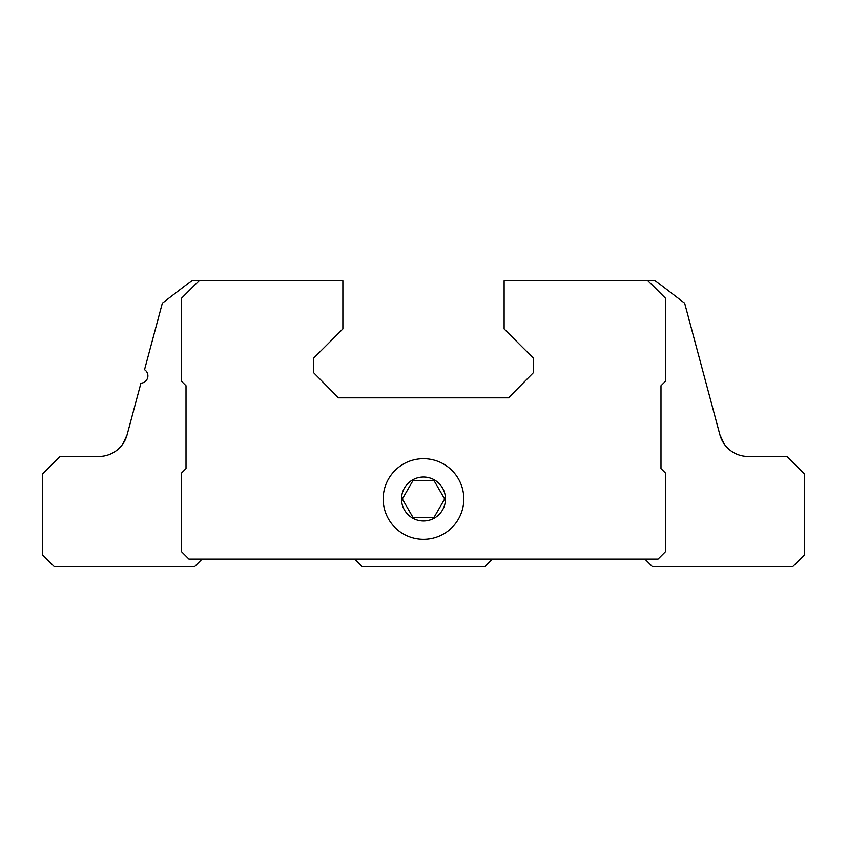 <?xml version="1.0" encoding="UTF-8"?>
<svg xmlns="http://www.w3.org/2000/svg" width="847" height="847" viewBox="0 0 847 847"><rect width="100%" height="100%" fill="white"/><g stroke="black" fill="none" stroke-linecap="round" stroke-linejoin="round"><path stroke-width="1.27" d="M412.923 517.326L434.077 517.326L444.664 498.999L434.077 480.673L412.923 480.673L402.336 498.999L412.923 517.326M401.51 498.999A21.99 21.99 0 0 0 434.49 518.036A21.99 21.99 0 0 0 434.49 479.953A21.99 21.99 0 0 0 401.51 498.999M127.114 434.755L122.974 443.733A29.317 29.317 0 0 1 98.792 456.48A29.317 29.317 0 0 0 127.114 434.755L140.93 383.172A7.327 7.327 0 0 0 144.541 369.694L162.349 303.226L191.877 280.569L199.204 280.569L181.618 298.165L181.618 381.351L186.012 385.756L186.012 468.582L181.618 472.975L181.618 551.768L188.945 559.105L658.055 559.105L665.382 551.768L665.382 472.975L660.988 468.582L660.988 385.756L665.382 381.351L665.382 298.165L647.796 280.569L504.124 280.569L504.124 328.943L533.451 358.26L533.451 372.627L508.528 397.846L338.472 397.846L313.549 372.627L313.549 358.26L342.876 328.943L342.876 280.569L199.204 280.569M748.208 456.48A29.317 29.317 0 0 1 724.026 443.733L719.886 434.755A29.317 29.317 0 0 0 748.208 456.48L787.054 456.48L804.65 474.076L804.65 554.7L792.919 566.431L652.19 566.431L644.863 559.105M719.886 434.755L684.651 303.226L655.123 280.569L647.796 280.569M354.597 559.105L361.934 566.431L485.066 566.431L492.403 559.105M98.792 456.48L59.946 456.48L42.35 474.076L42.35 554.7L54.081 566.431L194.81 566.431L202.137 559.105M383.183 498.999A40.317 40.317 0 0 0 443.659 533.906A40.317 40.317 0 0 0 443.659 464.082A40.317 40.317 0 0 0 383.183 498.999"/></g></svg>
